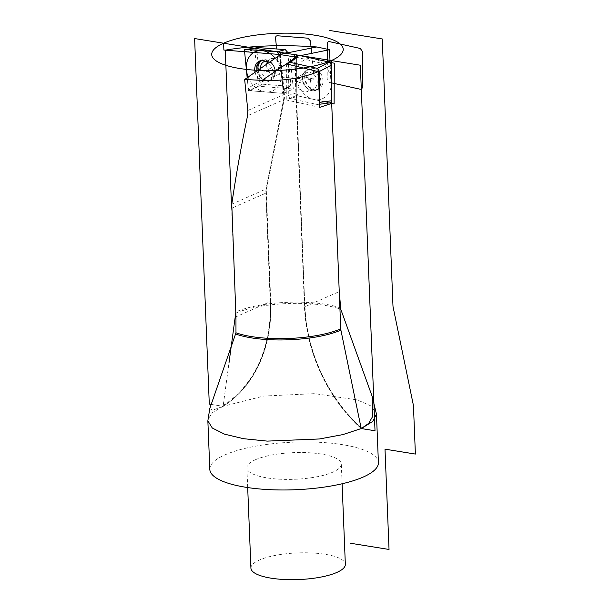 <?xml version="1.0" encoding="UTF-8"?>
<svg xmlns="http://www.w3.org/2000/svg" width="610" height="610" viewBox="0 0 610 610"><rect width="100%" height="100%" fill="white"/><g stroke="black" fill="none" stroke-linecap="round" stroke-linejoin="round"><path stroke-width="0.46" stroke-dasharray="3.05 2.29" d="M331.382 95.244L330.063 62.395M340.54 307.989A64.119 18.094 -2.3 0 0 235.78 311.939L231.571 207.194M300.303 55.67L296.125 56.517M292.32 59.932L296.407 57.188L295.537 57.043L296.353 57.18L292.449 59.818M209.787 408.532L212.501 410.271L222.719 406.489L223.222 405.452L229.017 362.66M235.78 311.939A6.748 5.261 66.2 0 1 235.78 312.511M247.18 77.722L248.461 90.608L283.337 93.376L248.461 90.608L247.18 77.722L248.461 90.608L258.442 86.216L293.318 88.984L289.704 52.437M248.461 90.608L283.337 93.376L279.563 55.243L283.337 93.376L293.318 88.984M211.304 404.422L223.1 406.321A84.363 23.805 -2.3 0 0 222.719 406.489L222.757 406.474M280.463 54.618L284.664 97.081L266.311 190.777L270.764 301.5A141.253 110.113 -113.8 0 1 223.1 406.321L263.657 396.065L314.653 393.641L357.407 399.939L370.506 405.741L376.248 412.642M247.828 110.463L284.008 94.519A16.874 13.153 66.2 0 1 283.787 99.766L266.318 188.97A16.874 13.153 -113.8 0 0 266.013 193.08L270.375 301.668A141.253 110.113 66.2 0 1 222.719 406.489L212.28 412.772L207.949 419.405M296.407 57.188L296.285 95.511L329.491 102.915L296.224 95.541L329.491 102.915M296.285 95.511L286.242 99.933L319.731 107.36M286.403 63.913L286.242 99.933M209.81 469.342A84.363 23.805 -2.3 0 1 225.052 454.839A84.363 23.805 177.7 0 1 319.007 442.273A84.363 23.805 177.7 0 1 378.406 462.571M255.437 459.734A47.244 13.329 177.7 0 1 308.05 452.696A47.244 13.329 177.7 0 1 341.31 464.058A47.244 13.329 177.7 0 1 332.778 472.178A47.244 13.329 -2.3 0 1 280.165 479.216A47.244 13.329 -2.3 0 1 246.898 467.855A47.244 13.329 -2.3 0 1 255.437 459.734M250.923 568.131A47.244 13.329 -2.3 0 1 259.463 560.01A47.244 13.329 177.7 0 1 312.076 552.973A47.244 13.329 177.7 0 1 345.344 564.341M244.61 51.697L254.82 49.662L287.707 52.269M254.82 49.662L258.442 86.216M281.157 93.208L282.422 92.796L283.078 90.798C283.139 92.392 282.499 93.193 281.157 93.208L250.634 90.783L281.157 93.208L288.919 86.284L262.369 84.18L259.944 81.427L248.201 88.031L250.634 90.783L248.201 88.031M268.331 63.044A11.14 8.685 66.2 0 1 272.914 72.026A11.14 8.685 66.2 0 1 268.339 81.496A11.14 8.685 66.2 0 1 255.056 72.254M259.944 81.427L256.825 49.936C256.764 48.342 257.405 47.542 258.747 47.534M287.767 52.818L290.84 83.883L290.185 85.88L288.919 86.284M267.226 62.189A8.776 6.84 66.2 0 1 270.291 58.88A8.776 6.84 66.2 0 1 280.974 67.474A8.776 6.84 66.2 0 1 277.367 74.938A8.776 6.84 66.2 0 1 266.692 66.345A8.776 6.84 66.2 0 1 266.715 64.164M265.403 61.198A8.776 6.84 -113.8 0 1 274.858 70.165L275.308 70.76A1.685 0.412 174.4 0 1 275.026 71.095L272.914 72.026L263.848 71.309L273.829 66.909L280.974 67.474L274.858 70.165A8.776 6.84 66.2 0 1 271.259 77.63A8.776 6.84 66.2 0 1 260.577 69.037A8.776 6.84 -113.8 0 1 260.539 68.45M296.399 57.348L297.078 55.67L296.399 57.348L296.239 92.994L296.399 57.348L288.416 64.515L288.271 95.511L290.452 98.538L298.42 96.022L296.239 92.994L298.42 96.022L329.156 102.838L298.42 96.022M306.472 72.743A8.776 6.84 66.2 0 0 302.819 79.178L302.362 78.362A1.685 0.526 -179.7 0 1 302.636 77.973L304.756 77.043A11.14 8.685 -113.8 0 0 318.367 89.258A11.14 8.685 -113.8 0 0 323.003 81.092A11.14 8.685 -113.8 0 0 309.392 68.877A11.14 8.685 -113.8 0 0 304.756 77.043L313.875 79.064L303.894 83.463L296.712 81.87A8.776 6.84 -113.8 0 0 307.432 91.492A8.776 6.84 -113.8 0 0 311.085 85.057A8.776 6.84 -113.8 0 0 300.364 75.434A8.776 6.84 -113.8 0 0 296.712 81.87L302.819 79.178A8.776 6.84 -113.8 0 0 313.548 88.801A8.776 6.84 -113.8 0 0 317.2 82.365A8.776 6.84 66.2 0 0 306.472 72.743L300.364 75.434M319.396 99.064L319.526 102.388M319.381 102.411C319.274 103.967 318.542 104.653 317.177 104.47L319.602 104.257M329.156 102.838L317.177 104.47L290.452 98.538M294.416 56.867L304.459 306.921A141.253 110.113 -113.8 0 0 361.212 428.548M296.407 56.265L296.224 95.541L296.407 56.265M296.353 57.18L331.52 65.689M283.337 93.376L279.563 55.243M248.148 77.051A21.426 16.706 -113.8 0 0 268.88 91.919A21.426 16.706 -113.8 0 0 281.286 72.689A21.426 16.706 -113.8 0 0 275.24 58.247M331.436 82.96A21.426 16.706 66.2 0 1 313.784 99.43A21.426 16.706 66.2 0 1 296.323 75.175A21.426 16.706 66.2 0 1 313.975 58.697A21.426 16.706 66.2 0 1 331.436 82.96M327.273 61.648L327.189 79.361L329.369 82.388L331.436 82.853M276.322 45.788L279.151 74.397L281.584 77.15L312.114 79.575C313.448 79.559 314.089 78.759 314.028 77.165L311.672 53.352M280.089 54.885L284.13 94.413L283.909 99.644L247.576 115.717M279.952 54.976L283.848 94.306A16.195 12.627 66.2 0 1 283.627 99.346L266.44 188.841L231.785 204.175M283.848 94.306L280.204 54.732M283.627 99.346L266.158 188.543A17.545 13.679 -113.8 0 0 265.846 192.821L270.207 301.409A140.582 109.586 66.2 0 1 223.222 405.452M266.158 188.543L266.013 193.08L231.594 208.239M265.846 192.821L270.497 301.553L235.956 316.834M270.207 301.409L270.497 301.553C272.594 346.442 254.042 387.289 222.757 406.466M235.719 313.197A64.248 18.132 177.7 0 1 340.776 309.262M296.521 95.602L304.847 306.754A141.253 110.113 -113.8 0 0 361.112 427.938M294.813 56.921L304.847 306.754L339.244 291.603M305.015 307.013A140.582 109.586 -113.8 0 0 361.021 427.625M294.965 56.951L296.254 89.014M256.825 49.936L244.618 51.812M262.369 84.18L250.634 90.783M290.84 83.883L283.078 90.798M281.279 54.107L279.502 54.58M258.083 70.15A10.645 8.296 66.2 0 0 267.988 80.367A10.645 8.296 66.2 0 0 275.308 70.76A10.645 8.296 -113.8 0 0 261.942 60.535M268.339 81.496L270.451 80.566C274.004 78.728 275.628 75.48 275.331 70.821C273.31 62.235 268.69 58.69 261.476 60.184A11.14 8.685 -113.8 0 1 275.026 71.095A11.14 8.685 66.2 0 1 270.451 80.566A11.14 8.685 66.2 0 1 257.077 70.852M259.364 61.114L261.476 60.184A11.14 8.685 -113.8 0 0 260.455 60.741M288.271 95.511L296.239 92.994M302.362 78.362A10.645 8.296 66.2 0 1 311.13 70.188A10.645 8.296 66.2 0 1 319.8 82.236A10.645 8.296 -113.8 0 1 311.031 90.41A10.645 8.296 -113.8 0 1 302.362 78.362M302.636 77.973A11.14 8.685 -113.8 0 0 316.254 90.188A11.14 8.685 -113.8 0 0 320.89 82.022A11.14 8.685 66.2 0 0 307.272 69.807A11.14 8.685 66.2 0 0 302.636 77.973M361.341 428.312C328.249 398.833 306.228 351.604 304.725 306.868L294.683 56.867M342.103 483.768L341.31 464.058M247.69 487.558L246.898 467.855M290.177 85.873L282.422 92.789M271.259 77.63L277.367 74.938M264.183 61.572L270.291 58.88M313.548 88.801L307.432 91.492M309.392 68.877L307.272 69.807C304.161 71.294 302.514 74.115 302.331 78.271C302.003 85.957 310.2 93.208 316.254 90.188L318.367 89.258"/><path stroke-width="0.91" d="M339.244 291.603L331.382 95.244M330.063 62.395L329.552 49.715L316.826 46.962C282.247 44.538 251.732 45.605 225.265 50.165L244.61 51.697L247.18 77.722L244.366 49.235L247.18 77.722M339.267 291.588L340.776 309.262L372.092 396.164L372.779 416.256L368.699 423.348L361.593 428.372L361.021 427.625L340.898 330.124A6.748 5.261 -113.8 0 1 340.738 328.836L331.688 103.403L319.731 107.36L318.29 71.629L286.403 63.913L262.048 80.367C282.903 81.221 301.653 78.309 318.29 71.629M231.571 207.194L225.265 50.165M296.125 56.517L294.965 56.951L279.914 54.534L280.089 54.885L244.648 79.475L247.828 110.463L247.576 115.717C241.263 145.714 236.001 175.2 231.785 204.175L235.956 316.834L235.978 332.785L209.787 408.532L207.858 420.816L212.303 428.022L224.594 434.183L243.542 438.697L267.264 441.114L319.48 438.964L342.835 434.602L361.212 428.548L375.02 430.767L360.342 65.224L298.565 55.281L331.337 60.558A65.804 18.567 -2.3 0 0 315.195 35.273A65.804 18.567 -2.3 0 0 223.611 43.218L223.885 50.05L279.502 54.465L294.813 56.921M244.648 79.475L262.048 80.367M280.089 54.885L279.487 54.465L316.826 46.962M329.552 49.715L300.303 55.67M292.449 59.818L286.403 63.913L292.32 59.932M229.017 362.66L235.719 313.197A6.748 5.261 66.2 0 0 235.78 312.511M279.563 55.243L279.487 54.465M372.092 396.164L376.454 414.045L372.801 421.396L361.593 428.372L361.021 427.625M361.112 427.938A141.253 110.113 -113.8 0 0 361.593 428.372A84.363 23.805 177.7 0 1 361.212 428.548M329.491 102.915L331.688 103.403M376.454 414.045L378.406 462.571A84.363 23.805 177.7 0 1 363.163 477.073A84.363 23.805 -2.3 0 1 269.208 489.639A84.363 23.805 -2.3 0 1 209.81 469.342L207.858 420.816M342.103 483.768L345.344 564.341A47.244 13.329 177.7 0 1 336.804 572.462A47.244 13.329 -2.3 0 1 284.191 579.5A47.244 13.329 -2.3 0 1 250.923 568.131L247.69 487.558M287.707 52.269L289.643 52.422M258.121 47.58L285.289 49.639L277.07 51.827L279.502 54.58L277.07 51.827L246.12 49.41M258.747 47.534L246.539 49.41C245.197 49.418 244.557 50.218 244.618 51.812C244.557 50.218 245.197 49.418 246.539 49.41L277.07 51.827M255.056 72.254A11.14 8.685 66.2 0 1 254.789 70.585A11.14 8.685 66.2 0 1 259.364 61.114A11.14 8.685 66.2 0 1 268.331 63.044M287.767 52.818L287.722 52.391L281.279 54.107M285.289 49.639L287.722 52.391M266.715 64.164A8.776 6.84 66.2 0 1 267.226 62.189M265.403 61.198A8.776 6.84 -113.8 0 0 264.183 61.572A8.776 6.84 -113.8 0 0 260.539 68.45M298.603 55.289L329.339 62.106L331.52 65.133L331.352 100.787C331.253 102.343 330.513 103.029 329.156 102.838C330.513 103.029 331.253 102.343 331.352 100.787L331.52 65.133L329.339 62.106L298.603 55.289L297.078 55.67L298.603 55.289L290.619 62.456L317.345 68.389L329.339 62.106M319.396 99.064L319.526 71.416L317.345 68.389M290.619 62.456L289.087 62.838L288.416 64.401M350.361 543.228L389.035 549.457L385.001 449.173L415.387 454.061L413.443 405.543L393.13 307.12A6.748 5.261 -113.8 0 1 392.97 305.823L382.249 38.948L329.766 30.5M280.463 54.618L280.242 52.33L194.613 38.552L209.291 404.094L211.304 404.422M331.512 64.851L331.337 60.558A65.804 18.567 -2.3 0 1 239.753 68.503A65.804 18.567 -2.3 0 1 223.611 43.218L298.359 55.251L294.325 54.603L294.416 56.867M279.243 52.002L244.366 49.235L279.243 52.002M331.344 103.326L334.112 103.936L334.295 63.211L296.414 54.808L296.407 56.265L296.414 54.808L331.535 62.594L331.344 103.326M331.52 65.689L331.52 65.087M275.24 58.247A21.426 16.706 -113.8 0 0 255.575 51.545A21.426 16.706 -113.8 0 0 246.41 69.921A21.426 16.706 -113.8 0 0 248.148 77.051M331.436 82.853L360.106 89.205C361.463 89.395 362.203 88.709 362.302 87.154L362.47 51.499L360.289 48.472L329.552 41.655C328.195 41.472 327.456 42.159 327.349 43.714L327.273 61.648M311.672 53.352L310.452 40.946L308.019 38.194L277.489 35.776C276.147 35.784 275.506 36.585 275.567 38.178L276.322 45.788M235.978 332.785A64.119 18.094 -2.3 0 0 340.738 328.836M279.914 54.534L279.952 54.976M235.849 334.059A64.248 18.132 -2.3 0 0 340.898 330.124M261.942 60.535A10.645 8.296 -113.8 0 0 257.984 69.388A10.645 8.296 66.2 0 0 258.083 70.15M257.077 70.852A11.14 8.685 66.2 0 1 256.901 69.654A11.14 8.685 -113.8 0 1 260.455 60.741M319.526 71.416L331.52 65.133M319.526 102.388L331.352 100.787M258.335 47.542L246.249 49.402M319.602 104.257L329.812 102.869M289.087 62.838L297.078 55.67"/></g></svg>
